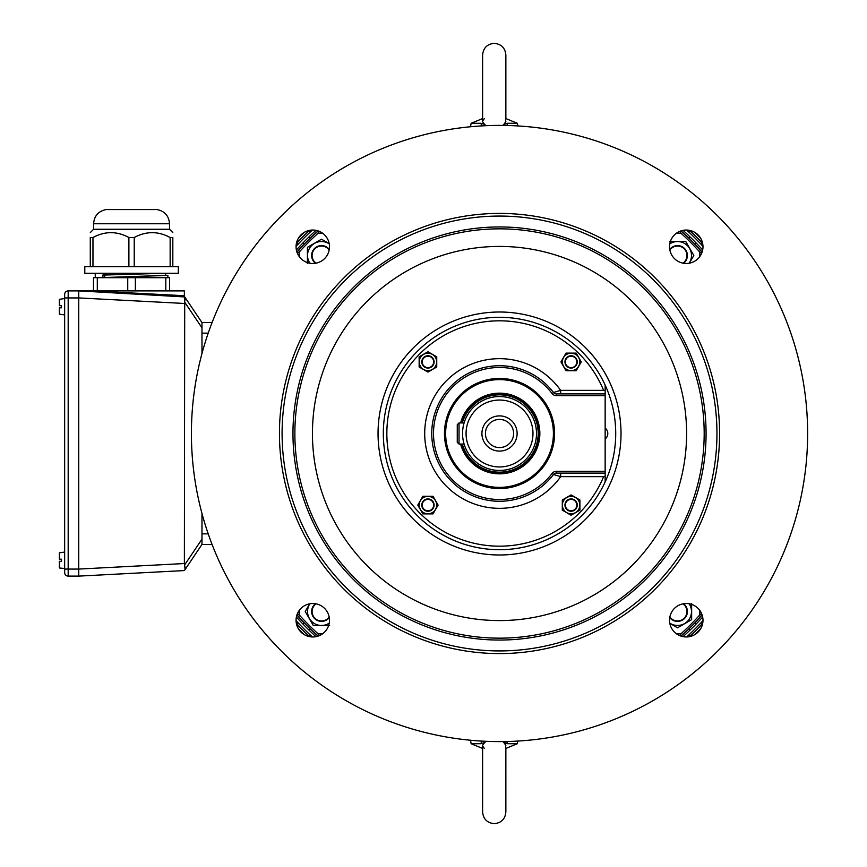 <?xml version="1.0" encoding="UTF-8"?>
<svg xmlns="http://www.w3.org/2000/svg" width="867" height="867" viewBox="0 0 867 867"><rect width="100%" height="100%" fill="white"/><g stroke="black" fill="none" stroke-linecap="round" stroke-linejoin="round"><path stroke-width="1.3" d="M184.378 570.573L78.734 576.111L78.734 569.077L184.378 563.539L185.061 568.925M78.734 569.066L78.734 297.934L78.734 569.077L68.179 569.066L68.179 290.889A3.522 3.522 0 0 0 64.657 294.412L64.657 297.934L78.734 297.934L78.734 290.889L184.378 290.889L184.378 296.427L184.378 295.723L92.195 290.889L78.745 290.889L184.714 296.937L82.322 291.074M166.767 295.506L184.378 296.427M208.221 333.145L201.978 333.145L201.978 353.508L201.978 322.578L184.714 296.937L184.378 563.539M184.866 300.491L184.996 299.733M185.083 298.616L185.061 298.075M185.083 568.384L184.996 567.267M184.866 566.509L184.552 565.046L201.978 539.155L201.978 544.422L184.714 570.063M208.221 533.855L201.978 533.855L201.978 513.492L201.978 539.155M457.267 442.3L459.033 444.067L457.267 442.3L457.267 424.7L459.033 422.933L464.094 422.933A36.978 36.978 0 0 1 536.5 433.5A36.978 36.978 0 0 0 499.522 396.522A36.978 36.978 0 0 0 462.555 433.5A36.978 36.978 0 0 0 499.522 470.478A36.978 36.978 0 0 0 536.5 433.5A36.978 36.978 0 0 1 464.094 444.067L459.033 444.067L459.033 422.933L457.267 424.7M499.522 487.384A53.884 53.884 0 0 0 553.406 433.5A53.884 53.884 0 0 0 499.522 379.616A53.884 53.884 0 0 0 445.638 433.5A53.884 53.884 0 0 0 499.522 487.384M499.522 378.922A54.578 54.578 0 0 0 444.944 433.5A54.578 54.578 0 0 0 499.522 488.078A54.578 54.578 0 0 0 554.1 433.5A54.578 54.578 0 0 0 499.522 378.922A54.578 54.578 0 0 1 554.1 433.5A54.578 54.578 0 0 1 499.522 488.078A54.578 54.578 0 0 1 444.944 433.5A54.578 54.578 0 0 1 499.522 378.922M605.155 481.911A116.2 116.2 0 0 1 499.522 549.7A116.2 116.2 0 0 0 605.155 481.911L605.155 476.633L560.667 476.633L553.493 474.509A67.789 67.789 0 0 1 431.744 433.5A67.789 67.789 0 0 1 553.493 392.491L560.667 390.367L605.155 390.367L605.155 385.089A116.2 116.2 0 0 1 524.297 547.034A116.2 116.2 0 0 1 383.322 433.5M499.522 378.445A55.054 55.054 0 0 1 554.577 433.5A55.054 55.054 0 0 1 499.522 488.555A55.054 55.054 0 0 1 444.468 433.5A55.054 55.054 0 0 1 499.522 378.445M499.522 317.3A116.2 116.2 0 0 0 383.322 433.5A116.2 116.2 0 0 0 499.522 549.7A116.2 116.2 0 0 1 383.322 433.5A116.2 116.2 0 0 1 605.155 385.089M605.155 390.367L605.155 476.633M499.522 365.711A67.789 67.789 0 0 1 553.493 392.491A3.522 3.522 0 0 0 556.3 393.889L605.155 393.889M605.155 473.111L556.3 473.111A3.522 3.522 0 0 0 553.493 474.509A3.522 3.522 0 0 1 556.3 473.111A3.522 3.522 0 0 0 553.493 474.509L552.095 473.436A5.278 5.278 0 0 1 556.3 471.355L605.155 471.355M560.667 393.889L560.667 390.367A74.822 74.822 0 0 0 424.7 433.5A74.822 74.822 0 0 0 560.667 476.633L560.667 473.111M78.734 576.111L68.179 576.111A3.522 3.522 0 0 1 64.657 572.588L64.657 297.934M78.734 290.889L68.179 290.889M170.149 266.678L170.149 237.493L166.767 235.878L170.149 237.493C158.184 231.055 146.209 231.055 134.222 237.493L134.222 266.678M128.89 266.678L128.89 237.493C116.926 231.055 104.95 231.055 92.964 237.493L96.345 235.878L92.964 237.493L92.964 266.678M701.197 622.734L688.756 635.175L690.002 636.421L702.443 623.98L701.197 622.734M701.089 625.335L701.912 626.137M700.666 628.748L694.77 634.644M689.969 630.179L688.723 628.933M694.77 232.356L700.666 238.252M696.201 243.053L694.955 244.299M691.357 231.933L692.159 231.11M688.756 231.825L701.197 244.266L702.443 243.02L690.002 230.579L688.756 231.825M298.378 238.252L304.274 232.356M309.075 236.821L310.321 238.067M297.955 241.665L297.132 240.863M297.847 244.266L310.288 231.825L309.042 230.579L296.601 243.02L297.847 244.266M304.274 634.644L298.378 628.748M302.843 623.947L304.089 622.701M307.687 635.067L306.885 635.89M310.288 635.175L297.847 622.734L296.601 623.98L309.042 636.421L310.288 635.175M59.368 305.683L59.368 299.321L59.368 305.683L61.481 305.683L59.368 305.683M61.481 307.796L59.368 307.796L61.481 307.796L61.481 305.683L59.693 305.683L61.481 305.683M59.368 307.796L59.368 314.157L59.368 307.796M59.368 559.204L59.368 552.843L59.368 559.204L61.481 559.204L59.368 559.204M61.481 561.317L59.368 561.317L59.368 567.679L59.368 561.317L61.481 561.317L61.481 559.204L59.693 559.204L61.481 559.204M59.693 561.317L59.693 568.037L64.657 568.47M481.922 433.5A17.611 17.611 0 0 1 508.322 418.252A17.611 17.611 0 0 1 508.322 448.748A17.611 17.611 0 0 1 481.922 433.5M466.067 433.5A33.455 33.455 0 0 0 499.522 466.955A33.455 33.455 0 0 0 532.977 433.5A33.455 33.455 0 0 0 499.522 400.045A33.455 33.455 0 0 0 466.067 433.5M462.328 422.933A38.668 38.668 0 0 1 538.19 433.5A38.668 38.668 0 0 1 462.328 444.067M461.342 422.933A39.611 39.611 0 0 1 539.133 433.5A39.611 39.611 0 0 1 461.342 444.067M513.611 433.5A14.089 14.089 0 0 0 499.522 419.411A14.089 14.089 0 0 0 485.433 433.5A14.089 14.089 0 0 0 499.522 447.589A14.089 14.089 0 0 0 513.611 433.5M329.265 243.887A13.948 13.948 0 0 0 309.909 263.243M329.297 249.436A9.862 9.862 0 0 0 311.632 255.472A9.862 9.862 0 0 0 315.458 263.265M307.417 263.611L307.417 247.344L321.494 239.205L329.222 243.67M309.909 603.757A13.948 13.948 0 0 0 329.265 623.113M315.458 603.735A9.862 9.862 0 0 0 321.494 621.39A9.862 9.862 0 0 0 329.297 617.564M329.633 625.606L313.366 625.606L305.238 611.528L309.692 603.8M669.79 623.113A13.948 13.948 0 0 0 689.135 603.757M669.758 617.564A9.862 9.862 0 0 0 687.412 611.528A9.862 9.862 0 0 0 683.586 603.735M691.638 603.389L691.638 619.656L677.55 627.795L669.823 623.33M689.135 263.243A13.948 13.948 0 0 0 669.79 243.887M683.586 263.265A9.862 9.862 0 0 0 677.55 245.61A9.862 9.862 0 0 0 669.758 249.436M669.422 241.394L685.678 241.394L693.817 255.472L689.352 263.2M506.946 125.487L507.596 123.277L503.857 124.382L505.862 121.651M505.569 120.546L505.862 90.179L505.862 118.562L517.317 123.277L507.596 123.277M505.862 121.77L503.922 124.349M482.626 121.77L484.62 124.382L480.882 123.277L484.62 124.382L485.943 125.693M482.908 120.546L484.263 118.692M481.705 125.91L480.882 123.277L471.16 123.277L470.467 126.766M502.871 125.412L503.857 124.382M679.511 231.456L680.292 231.456A3.522 3.522 0 0 1 682.665 232.378A272.01 272.01 0 0 0 681.169 231.034L680.573 231.034M297.056 252.449L297.056 251.853A272.01 272.01 0 0 1 298.4 250.357A272.01 272.01 0 0 1 317.875 231.034L318.471 231.034M699.81 256.578L699.81 252.73A1.756 1.756 0 0 0 699.344 251.549A270.255 270.255 0 0 0 681.473 233.678A1.756 1.756 0 0 0 680.292 233.212L680.292 231.456A3.522 3.522 0 0 1 682.665 232.378A272.01 272.01 0 0 1 700.644 250.357A272.01 272.01 0 0 1 701.988 251.853L701.988 252.449M201.978 322.578L212.144 322.405L201.978 322.578M701.566 613.489L701.566 614.269A3.522 3.522 0 0 1 700.644 616.643A272.01 272.01 0 0 1 682.665 634.622A272.01 272.01 0 0 1 681.169 635.966L680.573 635.966M297.056 614.551L297.056 615.147A272.01 272.01 0 0 0 298.4 616.643A3.522 3.522 0 0 1 297.479 614.269L297.479 613.489M319.533 635.544L318.753 635.544A3.522 3.522 0 0 1 316.39 634.622A272.01 272.01 0 0 0 317.875 635.966L318.471 635.966M676.444 633.788L680.292 633.788A1.756 1.756 0 0 0 681.473 633.322A270.255 270.255 0 0 0 699.344 615.451A1.756 1.756 0 0 0 699.81 614.269L701.566 614.269A3.522 3.522 0 0 1 700.644 616.643A272.01 272.01 0 0 0 701.988 615.147L701.988 614.551M201.978 544.422L212.144 544.595L201.978 544.422M506.946 741.513L507.596 743.723L503.857 742.618L505.862 745.349M505.569 746.454L505.862 776.821L505.862 748.438L517.317 743.723L507.596 743.723L502.871 741.588M505.862 745.23L503.922 742.651M482.616 748.438L471.16 743.723L480.882 743.723L484.62 742.618L485.943 741.307M482.908 746.454L484.263 748.308M482.626 745.23L484.62 742.618M480.882 743.723L481.705 741.09M446.191 536.738L439.97 533.281M605.155 438.995A7.044 7.044 0 0 0 605.155 428.005M686.263 603.519A16.722 16.722 0 0 0 669.541 620.241A16.722 16.722 0 0 0 686.263 636.963A16.722 16.722 0 0 0 702.985 620.241A16.722 16.722 0 0 0 686.263 603.519M312.781 603.519A16.722 16.722 0 0 0 296.059 620.241A16.722 16.722 0 0 0 312.781 636.963A16.722 16.722 0 0 0 329.503 620.241A16.722 16.722 0 0 0 312.781 603.519M312.781 230.037A16.722 16.722 0 0 0 296.059 246.759A16.722 16.722 0 0 0 312.781 263.481A16.722 16.722 0 0 0 329.503 246.759A16.722 16.722 0 0 0 312.781 230.037M686.263 230.037A16.722 16.722 0 0 0 669.541 246.759A16.722 16.722 0 0 0 686.263 263.481A16.722 16.722 0 0 0 702.985 246.759A16.722 16.722 0 0 0 686.263 230.037M499.522 741.61A308.11 308.11 0 0 0 807.632 433.5A308.11 308.11 0 0 0 499.522 125.39A308.11 308.11 0 0 0 191.412 433.5A308.11 308.11 0 0 0 499.522 741.61M499.522 653.577A220.077 220.077 0 0 0 719.599 433.5A220.077 220.077 0 0 0 499.522 213.423A220.077 220.077 0 0 0 279.445 433.5A220.077 220.077 0 0 0 499.522 653.577A220.077 220.077 0 0 0 719.599 433.5A220.077 220.077 0 0 0 499.522 213.423A220.077 220.077 0 0 0 279.445 433.5A220.077 220.077 0 0 0 499.522 653.577M499.522 650.933A217.433 217.433 0 0 0 716.955 433.5A217.433 217.433 0 0 0 499.522 216.067A217.433 217.433 0 0 0 282.089 433.5A217.433 217.433 0 0 0 499.522 650.933M499.522 226.948A206.552 206.552 0 0 0 292.97 433.5A206.552 206.552 0 0 0 499.522 640.052A206.552 206.552 0 0 0 706.074 433.5A206.552 206.552 0 0 0 499.522 226.948M550.621 329.135L552.301 329.98M552.853 330.262L556.159 332.039M560.255 334.434L561.274 335.063M564.612 337.241L565.197 337.642M565.761 528.968L564.926 529.542M564.352 529.932L562.791 530.962M562.26 531.308L559.074 533.281M554.956 535.622L552.68 536.825M550.339 537.995L549.7 538.309M450.298 538.754L449.019 538.158M447.881 537.594L446.754 537.02M438.8 532.566L437.499 531.764M432.893 338.303L433.446 337.913M435.201 336.732L436.253 336.038M436.784 335.692L439.97 333.719M444.088 331.378L445.432 330.652M699.344 615.451L700.644 616.643A272.01 272.01 0 0 1 682.665 634.622A3.522 3.522 0 0 1 680.292 635.544L679.511 635.544M681.473 233.678L682.665 232.378A272.01 272.01 0 0 1 700.644 250.357A3.522 3.522 0 0 1 701.566 252.73L701.566 253.511M297.479 253.511L297.479 252.73A3.522 3.522 0 0 1 298.4 250.357A272.01 272.01 0 0 1 316.39 232.378A3.522 3.522 0 0 1 318.753 231.456L319.533 231.456M318.753 633.788L318.753 635.544A3.522 3.522 0 0 1 316.39 634.622A272.01 272.01 0 0 1 298.4 616.643A3.522 3.522 0 0 1 297.479 614.269L299.234 614.269A1.756 1.756 0 0 0 299.7 615.451A270.255 270.255 0 0 0 317.571 633.322A1.756 1.756 0 0 0 318.753 633.788L322.6 633.788M571.104 353.205A8.713 8.713 0 0 0 566.747 369.461A8.713 8.713 0 0 0 579.524 364.173A8.713 8.713 0 0 0 571.104 353.205M571.104 355.752A6.167 6.167 0 0 0 564.948 361.918A6.167 6.167 0 0 0 571.104 368.074A6.167 6.167 0 0 0 577.27 361.918A6.167 6.167 0 0 0 571.104 355.752M581.269 361.918L576.187 370.718L566.021 370.718L560.938 361.918L566.021 353.118L576.187 353.118L581.269 361.918M579.817 505.082A8.713 8.713 0 0 0 563.561 500.725A8.713 8.713 0 0 0 568.85 513.502A8.713 8.713 0 0 0 579.817 505.082M577.27 505.082A6.167 6.167 0 0 0 571.104 498.926A6.167 6.167 0 0 0 564.948 505.082A6.167 6.167 0 0 0 571.104 511.248A6.167 6.167 0 0 0 577.27 505.082M571.104 515.247L562.304 510.164L562.304 499.999L571.104 494.916L579.915 499.999L579.915 510.164L571.104 515.247M427.94 513.795A8.713 8.713 0 0 0 432.297 497.539A8.713 8.713 0 0 0 419.52 502.827A8.713 8.713 0 0 0 427.94 513.795M427.94 511.248A6.167 6.167 0 0 0 434.096 505.082A6.167 6.167 0 0 0 427.94 498.926A6.167 6.167 0 0 0 421.774 505.082A6.167 6.167 0 0 0 427.94 511.248M417.775 505.082L422.858 496.282L433.023 496.282L438.106 505.082L433.023 513.882L422.858 513.882L417.775 505.082M419.227 361.918A8.713 8.713 0 0 0 435.483 366.275A8.713 8.713 0 0 0 430.195 353.498A8.713 8.713 0 0 0 419.227 361.918M421.774 361.918A6.167 6.167 0 0 0 427.94 368.074A6.167 6.167 0 0 0 434.096 361.918A6.167 6.167 0 0 0 427.94 355.752A6.167 6.167 0 0 0 421.774 361.918M427.94 351.753L436.74 356.836L436.74 367.001L427.94 372.084L419.14 367.001L419.14 356.836L427.94 351.753M131.556 266.678L178.32 266.678L178.32 273.289L84.793 273.289L84.793 266.678L131.556 266.678M157.003 209.565L157.003 209.565C164.73 211.158 168.902 215.894 169.52 223.762L93.593 223.762C94.21 215.894 98.383 211.158 106.11 209.565L157.003 209.565C164.73 211.158 168.902 215.894 169.52 223.762L169.52 229.267L93.593 229.267L90.287 232.573M170.149 237.493L172.826 237.493C172.826 231.055 172.826 231.055 172.826 237.493L172.826 266.678M90.287 266.678L90.287 237.493C90.287 231.055 90.287 231.055 90.287 237.493L92.964 237.493M128.89 237.493L134.222 237.493M167.873 277.689L167.873 275.413L102.902 277.581L102.902 274.98L158.271 273.463L104.636 275.034L104.636 277.494M93.484 290.889L93.484 277.689L97.299 277.689L97.299 290.889M127.742 290.889L127.742 277.689L97.299 277.689M127.742 277.689L135.371 277.689L135.371 290.889M165.814 290.889L165.814 277.689L135.371 277.689M165.814 277.689L169.629 277.689L169.629 290.889M104.636 275.034L102.902 274.98M165.673 273.289L165.673 275.359L107.226 277.429M296.373 249.978A273.777 273.777 0 0 1 316 230.351M683.044 230.351A273.777 273.777 0 0 1 702.682 249.978M702.682 617.022A273.777 273.777 0 0 1 683.044 636.649M316 636.649A273.777 273.777 0 0 1 296.373 617.022M689.341 630.786C683.554 636.248 683.554 636.248 689.341 630.786M685.613 634.308L686.924 633.083M687.629 632.422L688.344 631.74M696.808 623.319C702.27 617.532 702.27 617.532 696.808 623.319L697.762 622.322M698.444 621.606L699.105 620.902M699.669 620.295L700.395 619.515M298.714 247.409L301.282 244.678M300.6 245.394L299.939 246.098M299.375 246.705L298.649 247.485M309.703 236.214L313.507 232.627M313.431 232.692L312.12 233.917M311.416 234.578L310.7 235.26M689.341 236.214C683.554 230.752 683.554 230.752 689.341 236.214L688.344 235.26M687.629 234.578L686.924 233.917M686.317 233.353L685.537 232.627M696.808 243.681C702.27 249.468 702.27 249.468 696.808 243.681M700.33 247.409L699.105 246.098M698.444 245.394L697.762 244.678M313.431 634.308L310.7 631.74M311.416 632.422L312.12 633.083M312.727 633.647L313.507 634.373M302.236 623.319C296.774 617.532 296.774 617.532 302.236 623.319M298.714 619.591L299.939 620.902M300.6 621.606L301.282 622.322M296.059 620.609A276.41 276.41 0 0 0 312.413 636.963M686.631 636.963A276.41 276.41 0 0 0 702.985 620.609M702.985 246.391A276.41 276.41 0 0 0 686.631 230.037M312.413 230.037A276.41 276.41 0 0 0 296.059 246.391M307.839 234.35C313.616 228.888 313.616 228.888 307.839 234.35M297.717 244.613L296.146 246.304M296.828 245.567L297.5 244.841M298.075 244.234L298.736 243.529M698.672 625.183C704.134 619.406 704.134 619.406 698.672 625.183M702.216 621.433L701.544 622.159M700.969 622.766L700.308 623.471M691.205 632.65C685.429 638.112 685.429 638.112 691.205 632.65M300.372 625.183C294.91 619.406 294.91 619.406 300.372 625.183M309.313 634.059L312.326 636.877M311.589 636.194L310.863 635.522M310.256 634.947L309.552 634.286M698.672 241.817C704.134 247.594 704.134 247.594 698.672 241.817M691.205 234.35C685.429 228.888 685.429 228.888 691.205 234.35M687.455 230.806L688.181 231.478M688.788 232.053L689.493 232.714M78.734 297.923L184.378 303.461M201.978 327.845L184.552 301.954M460.594 422.933A40.337 40.337 0 0 1 539.859 433.5A40.337 40.337 0 0 1 460.594 444.067M605.155 395.645L556.3 395.645A5.278 5.278 0 0 1 552.095 393.564A66.022 66.022 0 0 0 433.5 433.5A66.022 66.022 0 0 0 552.095 473.436M603.616 476.633A112.677 112.677 0 0 1 386.845 433.5A112.677 112.677 0 0 1 603.616 390.367M552.095 393.564L553.493 392.491A3.522 3.522 0 0 0 556.3 393.889L556.3 395.645M556.3 473.111L556.3 471.355M64.657 572.588A3.522 3.522 0 0 0 68.179 576.111L68.179 569.066L64.657 569.066M64.657 298.53L59.368 299.321L59.693 305.683M59.693 307.796L59.368 314.157L64.657 314.938M64.657 552.062L59.368 552.843L59.693 559.204M329.189 250.032A9.418 9.418 0 0 0 314.84 248.818A9.418 9.418 0 0 0 316.054 263.167M316.054 603.833A9.418 9.418 0 0 0 314.84 618.182A9.418 9.418 0 0 0 329.189 616.968M669.866 616.968A9.418 9.418 0 0 0 684.204 618.182A9.418 9.418 0 0 0 682.99 603.833M682.99 263.167A9.418 9.418 0 0 0 684.204 248.818A9.418 9.418 0 0 0 669.866 250.032M499.522 228.845A204.655 204.655 0 0 0 294.867 433.5A204.655 204.655 0 0 0 499.522 638.155A204.655 204.655 0 0 0 704.177 433.5A204.655 204.655 0 0 0 499.522 228.845M499.522 246.423A187.077 187.077 0 0 0 312.445 433.5A187.077 187.077 0 0 0 499.522 620.577A187.077 187.077 0 0 0 686.599 433.5A187.077 187.077 0 0 0 499.522 246.423M378.045 433.5A121.478 121.478 0 0 1 560.266 328.29A121.478 121.478 0 0 1 560.266 538.71A121.478 121.478 0 0 1 378.045 433.5M699.81 614.269L699.81 610.422M680.292 233.212L676.444 233.212M322.6 233.212L318.753 233.212A1.756 1.756 0 0 0 317.571 233.678A270.255 270.255 0 0 0 299.7 251.549A1.756 1.756 0 0 0 299.234 252.73L299.234 256.578M317.571 633.322L316.39 634.622A272.01 272.01 0 0 1 298.4 616.643L299.7 615.451M299.234 610.422L299.234 614.269M699.344 251.549L700.644 250.357A3.522 3.522 0 0 1 701.566 252.73L699.81 252.73M317.571 233.678L316.39 232.378A3.522 3.522 0 0 1 318.753 231.456L318.753 233.212M299.234 252.73L297.479 252.73A3.522 3.522 0 0 1 298.4 250.357L299.7 251.549M681.473 633.322L682.665 634.622A3.522 3.522 0 0 1 680.292 635.544L680.292 633.788M571.104 367.641A5.722 5.722 0 0 0 576.056 359.057A5.722 5.722 0 0 0 566.151 359.057A5.722 5.722 0 0 0 571.104 367.641M565.382 505.082A5.722 5.722 0 0 0 573.965 510.034A5.722 5.722 0 0 0 573.965 500.129A5.722 5.722 0 0 0 565.382 505.082M427.94 499.359A5.722 5.722 0 0 0 422.988 507.943A5.722 5.722 0 0 0 432.893 507.943A5.722 5.722 0 0 0 427.94 499.359M433.663 361.918A5.722 5.722 0 0 0 425.079 356.966A5.722 5.722 0 0 0 425.079 366.871A5.722 5.722 0 0 0 433.663 361.918M106.11 209.565L106.11 209.565C98.383 211.158 94.21 215.894 93.593 223.762L93.593 229.267M691.335 635.088L692.148 635.901M696.201 623.947L694.955 622.701M689.969 236.821L688.723 238.067M701.11 241.687L701.923 240.874M302.843 243.053L304.089 244.299M307.709 231.912L306.896 231.099M309.075 630.179L310.321 628.933M297.934 625.313L297.121 626.126M517.317 123.277L517.859 125.943M482.616 121.77L482.616 90.179L482.616 118.562L471.16 123.277M505.862 90.179L505.862 54.968C505.168 47.913 501.299 44.044 494.244 43.35C487.178 44.044 483.309 47.913 482.616 54.968L482.616 90.179M517.317 743.723L517.859 741.057M471.16 743.723L470.467 740.234M482.616 745.23L482.616 812.032C483.309 819.087 487.178 822.956 494.244 823.65C501.299 822.956 505.168 819.087 505.862 812.032L505.862 776.821M169.52 229.267L172.826 232.573M131.556 209.554L106.381 209.565M95.24 273.289L95.24 277.689M104.842 277.516L107.194 277.429"/></g></svg>
